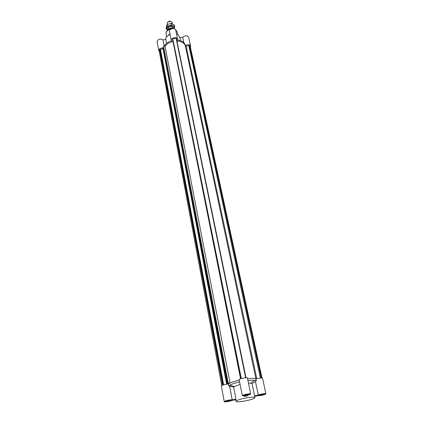 <?xml version="1.0" encoding="UTF-8"?>
<svg xmlns="http://www.w3.org/2000/svg" width="423" height="423" viewBox="0 0 423 423"><rect width="100%" height="100%" fill="white"/><g stroke="black" fill="none" stroke-linecap="round" stroke-linejoin="round"><path stroke-width="0.63" d="M180.531 40.682L179.912 37.721L182.747 37.361C185.1 35.305 187.061 35.241 188.621 37.182L190.561 46.123L190.403 47.143M159.328 51.543L158.784 50.66L157.097 41.639C158.096 38.985 160.058 38.398 162.977 39.868L164.182 46.144M166.572 43.347L165.821 39.508L162.977 39.868M164.272 46.155C165.546 43.743 167.926 41.962 171.405 40.798M177.512 40.085C181.52 40.518 184.031 42.025 185.052 44.605L185.269 45.636C187.749 44.283 189.509 44.447 190.561 46.123M182.747 37.361L183.868 42.686M172.737 41.528C169.258 42.416 166.688 43.987 165.028 46.25C166.593 44.108 169.004 42.575 172.267 41.644L171.299 40.481C170.612 37.848 177.216 36.505 177.607 39.196L176.92 40.915M171.299 40.481L169.486 31.402C168.788 28.743 175.339 27.41 175.735 30.133L177.607 39.196M168.629 34.913L170.025 34.104M165.567 39.54L166.16 37.208L170.051 34.242M176.518 33.925L178.242 34.771L179.923 37.721M158.784 50.66C158.884 49.026 160.164 48.143 162.617 48M261.99 378.009L190.197 46.207L189.398 45.287L188.859 45.721L185.406 46.139C184.507 43.077 181.694 41.396 176.957 41.084C181.372 41.348 184.142 42.866 185.269 45.636M229.636 385.226L230.144 385.342L229.636 385.226M255.439 381.557L256.296 380.79L255.92 379.029C255.175 378.247 252.388 378.125 247.555 378.654C252.388 378.125 255.175 378.247 255.92 379.029C259.336 378.046 261.541 377.781 262.54 378.236L265.914 393.818C265.993 393.194 260.092 394.151 258.294 395.056L255.439 381.557L252.034 383.613L254.561 395.743L258.294 395.056M240.1 384.544L236.531 385.58L233.591 386.982L235.971 399.175L232.211 399.867L229.599 386.268L228.764 385.813L228.425 384.036C230.086 382.757 233.681 381.456 239.217 380.129C235.278 381.054 232.227 382.027 230.059 383.048L228.187 383.254L229.647 383.185L228.505 383.851L226.67 384.147L228.425 384.036C224.756 384.333 222.387 384.951 221.319 385.898L224.259 401.649C224.185 402.294 230.286 401.327 232.005 400.428L235.711 399.746M261.546 377.988L189.694 45.446M261.208 377.993L189.398 45.287M260.388 378.056L188.859 45.721M256.803 378.754L186.083 46.091M185.406 46.139L255.957 379.019L185.411 46.176M245.996 377.713L176.38 38.282L172.748 38.541L172.452 38.779L240.883 378.664M245.641 377.734L176.074 38.118M241.311 378.532L172.748 38.541M172.605 39.561L240.56 378.775M230.059 383.048L165.028 46.25L163.532 46.059L227.875 383.439M228.187 383.254L163.532 46.059M228.505 383.851L228.404 383.323M163.606 47.82L163.135 47.762M227.363 383.925L163.104 47.603L162.797 47.561L226.67 384.147M226.982 383.968L162.797 47.561M162.781 48.846L160.454 49.364L159.883 49.073L159.148 50.591L221.737 385.475M223.619 384.787L160.454 49.364M222.979 384.978L159.883 49.073M222.572 385.115L159.598 49.306M244.631 394.849L243.616 395.415C243.595 396.007 249.67 394.781 249.422 394.241C248.698 393.961 247.106 394.162 244.631 394.849M247.592 395.833L244.198 396.457L244.499 395.806L242.321 395.674C241.945 394.897 250.76 393.115 250.712 393.977C250.659 394.299 249.723 394.696 247.915 395.177L247.592 395.833M250.712 393.977L247.413 377.977C247.434 377.004 238.72 378.765 239.122 379.653L242.321 395.674M254.678 396.24L257.961 395.632C259.209 396.055 266.263 394.442 265.914 393.818M239.302 399.624C237.102 400.359 236.013 400.951 236.034 401.39C235.981 403.251 255.725 399.27 254.958 397.578C255.095 396.399 244.896 397.715 239.302 399.624M226.918 401.321L230.218 400.576L227.971 400.623L226.517 401.104L226.918 401.321L226.855 400.993M228.663 400.523L228.764 401.057M232.211 399.867C230.842 399.476 223.91 401.03 224.259 401.649M246.873 395.066L248.386 394.564L248.037 394.326L244.647 395.093L246.873 395.066L246.757 394.506M244.938 394.997L245.007 395.331M260.335 395.145L263.64 394.405L261.53 394.426L260.023 394.918L260.335 395.145L260.267 394.839M262.022 394.358L262.138 394.892M226.464 400.877L225.522 401.401C225.491 401.972 231.45 400.793 231.212 400.274C230.482 400.005 228.901 400.206 226.464 400.877M226.538 400.877L225.628 401.379C225.596 401.929 231.333 400.798 231.106 400.295C230.403 400.036 228.88 400.232 226.538 400.877M244.706 394.849L243.722 395.394C243.701 395.965 249.554 394.781 249.316 394.262C248.618 393.993 247.08 394.188 244.706 394.849M260.113 394.68L259.114 395.219C259.093 395.759 264.793 394.59 264.555 394.099C263.899 393.85 262.419 394.04 260.113 394.68M235.971 399.175L235.69 399.629L236.034 401.39M233.591 386.982L229.599 386.268M260.045 394.68L259.008 395.241C258.987 395.801 264.904 394.585 264.661 394.077C263.978 393.818 262.44 394.019 260.045 394.68M254.958 397.578L254.561 395.743M244.076 395.843L244.198 396.457M252.034 383.613L250.828 383.19L248.486 383.185M256.296 380.79L254.556 380.192L247.926 380.446M239.577 381.927C235.056 382.989 231.756 384.084 229.668 385.21L228.764 385.813M168.19 29.964C168.92 28.812 170.131 28.241 171.833 28.256L172.494 28.616M168.402 29.631C169.618 27.696 171.215 27.347 173.192 28.579M168.946 29.087C170.199 27.95 171.495 27.781 172.833 28.584M171.928 28.732L171.833 28.256M167.45 22.488C168.518 21.071 169.819 20.812 171.352 21.7M167.302 24.508L167.154 23.069C168.417 21.256 169.983 20.939 171.849 22.118L172.314 23.709M174.123 28.706L174.271 28.304L173.219 25.909L171.59 24.825L171.283 23.302L174.44 25.057L174.747 26.575L173.219 25.909L169.533 25.687L167.392 26.136L167.09 24.613L171.283 23.302M174.096 28.695L174.747 26.575M171.59 24.825L169.533 25.687L166.932 27.87L167.889 30.176L166.392 29.182L166.096 27.664L167.09 24.613M173.002 28.362L172.515 26.744C170.918 26.015 169.523 26.295 168.333 27.585L168.513 29.266M167.392 26.136L166.392 29.182M171.701 28.796C166.302 30.028 166.667 31.894 166.466 31.746L166.08 33.893C165.98 31.572 167.603 29.975 170.955 29.108M175.624 29.795L177.036 31.688L177.591 34.369M175.529 29.626L177.036 31.688M166.08 33.893L166.609 36.584M250.828 383.19L254.556 380.192M234.268 386.532L229.668 385.21M168.116 28.579L168.338 29.716M173.102 27.574L173.303 28.579"/></g></svg>
